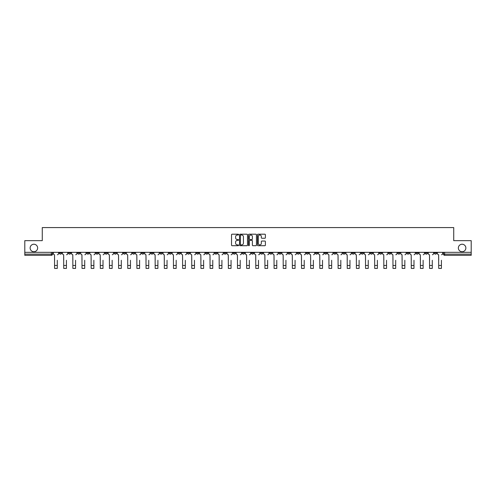 <?xml version="1.0" encoding="UTF-8"?>
<svg xmlns="http://www.w3.org/2000/svg" width="496" height="496" viewBox="0 0 496 496"><rect width="100%" height="100%" fill="white"/><g stroke="black" fill="none" stroke-linecap="round" stroke-linejoin="round"><path stroke-width="0.74" d="M238.619 234.602A0.403 0.403 0 0 0 238.216 234.199L232.103 234.199A0.577 0.577 0 0 0 231.527 234.775L231.527 245.136A0.577 0.577 0 0 0 232.103 245.706L238.216 245.706A0.403 0.403 0 0 0 238.619 245.303A0.403 0.403 0 0 0 238.216 244.9L237.423 244.9A1.841 1.841 0 0 1 235.581 243.059L235.581 242.197A1.841 1.841 0 0 1 237.423 240.355L238.216 240.355A0.403 0.403 0 0 0 238.619 239.952A0.403 0.403 0 0 0 238.216 239.549L237.423 239.549A1.841 1.841 0 0 1 235.581 237.708L235.581 236.846A1.841 1.841 0 0 1 237.423 235.005L238.216 235.005A0.403 0.403 0 0 0 238.619 234.602M458.36 247.988A3.751 3.751 0 0 0 462.111 251.739A3.751 3.751 0 0 0 465.862 247.988A3.751 3.751 0 0 0 462.111 244.23A3.751 3.751 0 0 0 458.36 247.988M30.138 247.988A3.751 3.751 0 0 0 33.889 251.739A3.751 3.751 0 0 0 37.64 247.988A3.751 3.751 0 0 0 33.889 244.23A3.751 3.751 0 0 0 30.138 247.988M361.156 252.321L361.156 252.966L363.5 252.966A1.172 1.172 0 0 1 362.328 254.144A1.172 1.172 0 0 1 361.156 252.966L361.156 252.321M306.28 252.321L306.28 252.966L308.624 252.966A1.172 1.172 0 0 1 307.452 254.144A1.172 1.172 0 0 1 306.28 252.966L306.28 252.321M297.129 252.321L297.129 252.966L299.479 252.966A1.172 1.172 0 0 1 298.301 254.144A1.172 1.172 0 0 1 297.129 252.966L297.129 252.321M242.253 252.321L242.253 252.966L244.602 252.966A1.172 1.172 0 0 1 243.424 254.144A1.172 1.172 0 0 1 242.253 252.966L242.253 252.321M233.108 252.321L233.108 252.966L235.451 252.966A1.172 1.172 0 0 1 234.279 254.144A1.172 1.172 0 0 1 233.108 252.966L233.108 252.321M223.963 252.321L223.963 252.966L226.306 252.966A1.172 1.172 0 0 1 225.134 254.144A1.172 1.172 0 0 1 223.963 252.966L223.963 252.321M205.673 252.321L205.673 252.966L208.016 252.966A1.172 1.172 0 0 1 206.844 254.144A1.172 1.172 0 0 1 205.673 252.966L205.673 252.321M187.376 252.966L187.376 252.321L187.376 252.966A1.172 1.172 0 0 0 188.548 254.144A1.172 1.172 0 0 1 187.376 252.966L189.72 252.966A1.172 1.172 0 0 1 188.548 254.144A1.172 1.172 0 0 0 189.72 252.966L189.72 252.321L189.72 252.966M178.231 252.966L178.231 252.321L178.231 252.966A1.172 1.172 0 0 0 179.403 254.144A1.172 1.172 0 0 1 178.231 252.966L180.575 252.966A1.172 1.172 0 0 1 179.403 254.144M169.086 252.966L169.086 252.321L169.086 252.966A1.172 1.172 0 0 0 170.258 254.144A1.172 1.172 0 0 1 169.086 252.966L171.43 252.966A1.172 1.172 0 0 1 170.258 254.144A1.172 1.172 0 0 0 171.43 252.966L171.43 252.321L171.43 252.966M159.941 252.321L159.941 252.966L162.285 252.966A1.172 1.172 0 0 1 161.113 254.144A1.172 1.172 0 0 1 159.941 252.966L159.941 252.321M150.796 252.321L150.796 252.966L153.14 252.966A1.172 1.172 0 0 1 151.968 254.144A1.172 1.172 0 0 1 150.796 252.966L150.796 252.321M141.645 252.321L141.645 252.966L143.995 252.966A1.172 1.172 0 0 1 142.817 254.144A1.172 1.172 0 0 1 141.645 252.966L141.645 252.321M132.5 252.966L132.5 252.321L132.5 252.966A1.172 1.172 0 0 0 133.672 254.144A1.172 1.172 0 0 1 132.5 252.966L134.844 252.966A1.172 1.172 0 0 1 133.672 254.144M114.21 252.966L114.21 252.321L114.21 252.966A1.172 1.172 0 0 0 115.382 254.144A1.172 1.172 0 0 1 114.21 252.966L116.554 252.966A1.172 1.172 0 0 1 115.382 254.144A1.172 1.172 0 0 0 116.554 252.966L116.554 252.321L116.554 252.966M105.065 252.966L105.065 252.321L105.065 252.966A1.172 1.172 0 0 0 106.237 254.144A1.172 1.172 0 0 1 105.065 252.966L107.409 252.966A1.172 1.172 0 0 1 106.237 254.144A1.172 1.172 0 0 0 107.409 252.966L107.409 252.321L107.409 252.966M95.914 252.966L95.914 252.321L95.914 252.966A1.172 1.172 0 0 0 97.092 254.144A1.172 1.172 0 0 1 95.914 252.966L98.264 252.966A1.172 1.172 0 0 1 97.092 254.144A1.172 1.172 0 0 0 98.264 252.966L98.264 252.321L98.264 252.966M86.769 252.966L86.769 252.321L86.769 252.966A1.172 1.172 0 0 0 87.941 254.144A1.172 1.172 0 0 1 86.769 252.966L89.119 252.966A1.172 1.172 0 0 1 87.941 254.144M77.624 252.966L77.624 252.321L77.624 252.966A1.172 1.172 0 0 0 78.796 254.144A1.172 1.172 0 0 1 77.624 252.966L79.968 252.966A1.172 1.172 0 0 1 78.796 254.144A1.172 1.172 0 0 0 79.968 252.966L79.968 252.321L79.968 252.966M68.479 252.966L68.479 252.321L68.479 252.966A1.172 1.172 0 0 0 69.651 254.144A1.172 1.172 0 0 1 68.479 252.966L70.823 252.966A1.172 1.172 0 0 1 69.651 254.144A1.172 1.172 0 0 0 70.823 252.966L70.823 252.321L70.823 252.966M264.821 238.254A0.577 0.577 0 0 0 265.391 237.677L265.391 234.775A0.577 0.577 0 0 0 264.821 234.199L258.025 234.199A0.577 0.577 0 0 0 257.455 234.775L257.455 245.136A0.577 0.577 0 0 0 258.025 245.706L264.821 245.706A0.577 0.577 0 0 0 265.391 245.136L265.391 241.62A0.577 0.577 0 0 0 264.821 241.044L261.913 241.044A0.577 0.577 0 0 0 261.336 241.62L261.336 243.362A1.538 1.538 0 0 1 259.799 244.9A1.538 1.538 0 0 1 258.261 243.362L258.261 236.542A1.538 1.538 0 0 1 259.799 235.005A1.538 1.538 0 0 1 261.336 236.542L261.336 237.677A0.577 0.577 0 0 0 261.913 238.254L264.821 238.254M24.8 252.321L24.8 240.659L42.272 240.659L42.272 227.583L453.728 227.583L453.728 240.659L471.2 240.659L471.2 252.321L24.8 252.321L24.8 254.144L52.533 254.144L52.533 252.321L52.533 254.144A1.172 1.172 0 0 1 51.361 255.316L24.8 255.316L24.8 254.144M247.498 234.775A0.577 0.577 0 0 0 246.921 234.199L240.132 234.199A0.577 0.577 0 0 0 239.556 234.775L239.556 245.136A0.577 0.577 0 0 0 240.132 245.706L246.921 245.706A0.577 0.577 0 0 0 247.498 245.136L247.498 234.775M249.079 234.199L255.868 234.199A0.577 0.577 0 0 1 256.444 234.775L256.444 245.136A0.577 0.577 0 0 1 255.868 245.706L252.966 245.706A0.577 0.577 0 0 1 252.39 245.136L252.39 240.932A0.577 0.577 0 0 0 251.813 240.355L249.885 240.355A0.577 0.577 0 0 0 249.308 240.932L249.308 245.303A0.403 0.403 0 0 1 248.905 245.706A0.403 0.403 0 0 1 248.502 245.303L248.502 234.775A0.577 0.577 0 0 1 249.079 234.199M443.467 252.321L443.467 254.144L471.2 254.144L471.2 255.316L444.639 255.316A1.172 1.172 0 0 1 443.467 254.144M471.2 252.321L471.2 254.144M436.666 252.321L436.666 252.966A1.172 1.172 0 0 1 435.494 254.144A1.172 1.172 0 0 1 434.322 252.966A1.172 1.172 0 0 0 435.494 254.144A1.172 1.172 0 0 0 436.666 252.966L434.322 252.966L434.322 252.321M427.521 252.321L427.521 252.966A1.172 1.172 0 0 1 426.349 254.144A1.172 1.172 0 0 1 425.177 252.966L427.521 252.966M425.177 252.321L425.177 252.966M418.376 252.321L418.376 252.966A1.172 1.172 0 0 1 417.204 254.144A1.172 1.172 0 0 1 416.032 252.966L418.376 252.966M416.032 252.321L416.032 252.966M409.231 252.966L409.231 252.321L409.231 252.966A1.172 1.172 0 0 1 408.059 254.144A1.172 1.172 0 0 1 406.881 252.966L409.231 252.966A1.172 1.172 0 0 1 408.059 254.144M406.881 252.321L406.881 252.966M400.086 252.321L400.086 252.966A1.172 1.172 0 0 1 398.908 254.144A1.172 1.172 0 0 1 397.736 252.966A1.172 1.172 0 0 0 398.908 254.144M397.736 252.321L397.736 252.966L400.086 252.966M390.935 252.321L390.935 252.966A1.172 1.172 0 0 1 389.763 254.144A1.172 1.172 0 0 1 388.591 252.966L390.935 252.966A1.172 1.172 0 0 1 389.763 254.144M388.591 252.321L388.591 252.966M381.79 252.321L381.79 252.966A1.172 1.172 0 0 1 380.618 254.144A1.172 1.172 0 0 1 379.446 252.966A1.172 1.172 0 0 0 380.618 254.144M379.446 252.321L379.446 252.966L381.79 252.966M372.645 252.321L372.645 252.966A1.172 1.172 0 0 1 371.473 254.144A1.172 1.172 0 0 1 370.301 252.966L372.645 252.966M370.301 252.321L370.301 252.966M363.5 252.321L363.5 252.966A1.172 1.172 0 0 1 362.328 254.144M354.355 252.321L354.355 252.966A1.172 1.172 0 0 1 353.183 254.144A1.172 1.172 0 0 1 352.005 252.966L354.355 252.966M352.005 252.321L352.005 252.966M345.204 252.321L345.204 252.966A1.172 1.172 0 0 1 344.032 254.144A1.172 1.172 0 0 1 342.86 252.966L345.204 252.966M342.86 252.321L342.86 252.966M336.059 252.321L336.059 252.966A1.172 1.172 0 0 1 334.887 254.144A1.172 1.172 0 0 1 333.715 252.966A1.172 1.172 0 0 0 334.887 254.144M333.715 252.321L333.715 252.966L336.059 252.966M326.914 252.321L326.914 252.966A1.172 1.172 0 0 1 325.742 254.144A1.172 1.172 0 0 1 324.57 252.966L326.914 252.966M324.57 252.321L324.57 252.966M317.769 252.321L317.769 252.966A1.172 1.172 0 0 1 316.597 254.144A1.172 1.172 0 0 1 315.425 252.966L317.769 252.966M315.425 252.321L315.425 252.966M308.624 252.321L308.624 252.966M299.479 252.321L299.479 252.966L299.479 252.321M290.327 252.321L290.327 252.966A1.172 1.172 0 0 1 289.156 254.144A1.172 1.172 0 0 1 287.984 252.966L290.327 252.966M287.984 252.321L287.984 252.966M281.182 252.321L281.182 252.966A1.172 1.172 0 0 1 280.011 254.144A1.172 1.172 0 0 1 278.839 252.966L281.182 252.966M278.839 252.321L278.839 252.966M272.037 252.321L272.037 252.966A1.172 1.172 0 0 1 270.866 254.144A1.172 1.172 0 0 1 269.694 252.966L272.037 252.966M269.694 252.321L269.694 252.966M262.892 252.321L262.892 252.966A1.172 1.172 0 0 1 261.721 254.144A1.172 1.172 0 0 1 260.549 252.966L262.892 252.966M260.549 252.321L260.549 252.966M253.747 252.321L253.747 252.966A1.172 1.172 0 0 1 252.576 254.144A1.172 1.172 0 0 1 251.398 252.966L253.747 252.966M251.398 252.321L251.398 252.966M244.602 252.321L244.602 252.966A1.172 1.172 0 0 1 243.424 254.144M235.451 252.321L235.451 252.966M226.306 252.966L226.306 252.321L226.306 252.966A1.172 1.172 0 0 1 225.134 254.144M217.161 252.321L217.161 252.966A1.172 1.172 0 0 1 215.989 254.144A1.172 1.172 0 0 1 214.818 252.966A1.172 1.172 0 0 0 215.989 254.144A1.172 1.172 0 0 0 217.161 252.966L214.818 252.966L214.818 252.321M208.016 252.966L208.016 252.321L208.016 252.966A1.172 1.172 0 0 1 206.844 254.144M198.871 252.321L198.871 252.966A1.172 1.172 0 0 1 197.699 254.144A1.172 1.172 0 0 1 196.521 252.966A1.172 1.172 0 0 0 197.699 254.144M196.521 252.321L196.521 252.966L198.871 252.966M180.575 252.321L180.575 252.966L180.575 252.321M162.285 252.966L162.285 252.321L162.285 252.966A1.172 1.172 0 0 1 161.113 254.144M153.14 252.966L153.14 252.321L153.14 252.966A1.172 1.172 0 0 1 151.968 254.144M143.995 252.966L143.995 252.321L143.995 252.966A1.172 1.172 0 0 1 142.817 254.144M134.844 252.321L134.844 252.966L134.844 252.321M125.699 252.966L125.699 252.321L125.699 252.966A1.172 1.172 0 0 1 124.527 254.144A1.172 1.172 0 0 1 123.355 252.966L125.699 252.966A1.172 1.172 0 0 1 124.527 254.144M123.355 252.321L123.355 252.966M89.119 252.321L89.119 252.966L89.119 252.321M61.678 252.321L61.678 252.966A1.172 1.172 0 0 1 60.506 254.144A1.172 1.172 0 0 1 59.334 252.966A1.172 1.172 0 0 0 60.506 254.144A1.172 1.172 0 0 0 61.678 252.966L61.678 252.321M59.334 252.321L59.334 252.966L61.678 252.966M51.361 252.321L51.361 255.316A1.172 1.172 0 0 0 52.533 254.144M240.765 235.005A0.403 0.403 0 0 0 240.362 235.408L240.362 244.497A0.403 0.403 0 0 0 240.765 244.9L241.595 244.9A1.841 1.841 0 0 0 243.437 243.059L243.437 236.846A1.841 1.841 0 0 0 241.595 235.005L240.765 235.005M252.39 236.573A1.538 1.538 0 0 0 250.846 235.036A1.538 1.538 0 0 0 249.308 236.573L249.308 238.973A0.577 0.577 0 0 0 249.885 239.549L251.813 239.549A0.577 0.577 0 0 0 252.39 238.973L252.39 236.573M53.32 253.555L53.32 252.321L53.32 253.555A1.172 1.172 0 0 0 54.498 254.727L54.585 260.295M54.498 254.727L54.585 268.417L57.282 268.417L57.282 260.295M58.54 253.555L58.54 252.321L58.54 253.555A1.172 1.172 0 0 1 57.369 254.727M62.471 253.555L62.471 252.321L62.471 253.555A1.172 1.172 0 0 0 63.643 254.727L63.73 260.295M63.643 254.727L63.73 268.417L66.427 268.417L66.427 260.295M67.685 253.555L67.685 252.321L67.685 253.555A1.172 1.172 0 0 1 66.514 254.727M71.616 253.555L71.616 252.321L71.616 253.555A1.172 1.172 0 0 0 72.788 254.727L72.875 260.295M72.788 254.727L72.875 268.417L75.572 268.417L75.572 260.295M76.83 253.555L76.83 252.321L76.83 253.555A1.172 1.172 0 0 1 75.659 254.727M80.761 253.555L80.761 252.321L80.761 253.555A1.172 1.172 0 0 0 81.933 254.727L82.02 260.295M81.933 254.727L82.02 268.417L84.717 268.417L84.717 260.295M85.982 253.555L85.982 252.321L85.982 253.555A1.172 1.172 0 0 1 84.804 254.727M89.906 253.555L89.906 252.321L89.906 253.555A1.172 1.172 0 0 0 91.078 254.727L91.165 260.295M91.078 254.727L91.165 268.417L93.862 268.417L93.862 260.295M95.127 253.555L95.127 252.321L95.127 253.555A1.172 1.172 0 0 1 93.955 254.727M99.051 253.555L99.051 252.321L99.051 253.555A1.172 1.172 0 0 0 100.223 254.727L100.316 260.295M100.223 254.727L100.316 268.417L103.013 268.417L103.013 260.295M104.272 253.555L104.272 252.321L104.272 253.555A1.172 1.172 0 0 1 103.1 254.727M108.202 253.555L108.202 252.321L108.202 253.555A1.172 1.172 0 0 0 109.374 254.727L109.461 260.295M109.374 254.727L109.461 268.417L112.158 268.417L112.158 260.295M113.417 253.555L113.417 252.321L113.417 253.555A1.172 1.172 0 0 1 112.245 254.727M117.347 253.555L117.347 252.321L117.347 253.555A1.172 1.172 0 0 0 118.519 254.727L118.606 260.295M118.519 254.727L118.606 268.417L121.303 268.417L121.303 260.295M122.562 253.555L122.562 252.321L122.562 253.555A1.172 1.172 0 0 1 121.39 254.727M126.492 253.555L126.492 252.321L126.492 253.555A1.172 1.172 0 0 0 127.664 254.727L127.751 260.295M127.664 254.727L127.751 268.417L130.448 268.417L130.448 260.295M131.707 253.555L131.707 252.321L131.707 253.555A1.172 1.172 0 0 1 130.535 254.727M135.637 253.555L135.637 252.321L135.637 253.555A1.172 1.172 0 0 0 136.809 254.727L136.896 260.295M136.809 254.727L136.896 268.417L139.593 268.417L139.593 260.295M140.858 253.555L140.858 252.321L140.858 253.555A1.172 1.172 0 0 1 139.686 254.727M144.782 253.555L144.782 252.321L144.782 253.555A1.172 1.172 0 0 0 145.954 254.727L146.047 260.295M145.954 254.727L146.047 268.417L148.744 268.417L148.744 260.295M150.003 253.555L150.003 252.321L150.003 253.555A1.172 1.172 0 0 1 148.831 254.727M153.927 253.555L153.927 252.321L153.927 253.555A1.172 1.172 0 0 0 155.105 254.727L155.192 260.295M155.105 254.727L155.192 268.417L157.889 268.417L157.889 260.295M159.148 253.555L159.148 252.321L159.148 253.555A1.172 1.172 0 0 1 157.976 254.727M163.079 253.555L163.079 252.321L163.079 253.555A1.172 1.172 0 0 0 164.25 254.727L164.337 260.295M164.25 254.727L164.337 268.417L167.034 268.417L167.034 260.295M168.293 253.555L168.293 252.321L168.293 253.555A1.172 1.172 0 0 1 167.121 254.727M172.224 253.555L172.224 252.321L172.224 253.555A1.172 1.172 0 0 0 173.395 254.727L173.482 260.295M173.395 254.727L173.482 268.417L176.179 268.417L176.179 260.295M177.438 253.555L177.438 252.321L177.438 253.555A1.172 1.172 0 0 1 176.266 254.727M181.369 253.555L181.369 252.321L181.369 253.555A1.172 1.172 0 0 0 182.54 254.727L182.627 260.295M182.54 254.727L182.627 268.417L185.324 268.417L185.324 260.295M186.589 253.555L186.589 252.321L186.589 253.555A1.172 1.172 0 0 1 185.411 254.727M190.514 253.555L190.514 252.321L190.514 253.555A1.172 1.172 0 0 0 191.685 254.727L191.772 260.295M191.685 254.727L191.772 268.417L194.469 268.417L194.469 260.295M195.734 253.555L195.734 252.321L195.734 253.555A1.172 1.172 0 0 1 194.562 254.727M199.659 253.555L199.659 252.321L199.659 253.555A1.172 1.172 0 0 0 200.83 254.727L200.923 260.295M200.83 254.727L200.923 268.417L203.62 268.417L203.62 260.295M204.879 253.555L204.879 252.321L204.879 253.555A1.172 1.172 0 0 1 203.707 254.727M208.804 253.555L208.804 252.321L208.804 253.555A1.172 1.172 0 0 0 209.982 254.727L210.068 260.295M209.982 254.727L210.068 268.417L212.765 268.417L212.765 260.295M214.024 253.555L214.024 252.321L214.024 253.555A1.172 1.172 0 0 1 212.852 254.727M217.955 253.555L217.955 252.321L217.955 253.555A1.172 1.172 0 0 0 219.127 254.727L219.213 260.295M219.127 254.727L219.213 268.417L221.91 268.417L221.91 260.295M223.169 253.555L223.169 252.321L223.169 253.555A1.172 1.172 0 0 1 221.997 254.727M227.1 253.555L227.1 252.321L227.1 253.555A1.172 1.172 0 0 0 228.272 254.727L228.358 260.295M228.272 254.727L228.358 268.417L231.055 268.417L231.055 260.295M232.314 253.555L232.314 252.321L232.314 253.555A1.172 1.172 0 0 1 231.142 254.727M236.245 253.555L236.245 252.321L236.245 253.555A1.172 1.172 0 0 0 237.417 254.727L237.503 260.295M237.417 254.727L237.503 268.417L240.2 268.417L240.2 260.295M241.465 253.555L241.465 252.321L241.465 253.555A1.172 1.172 0 0 1 240.293 254.727M245.39 253.555L245.39 252.321L245.39 253.555A1.172 1.172 0 0 0 246.562 254.727L246.655 260.295M246.562 254.727L246.655 268.417L249.345 268.417L249.345 260.295M250.61 253.555L250.61 252.321L250.61 253.555A1.172 1.172 0 0 1 249.438 254.727M254.535 253.555L254.535 252.321L254.535 253.555A1.172 1.172 0 0 0 255.707 254.727L255.8 260.295M255.707 254.727L255.8 268.417L258.497 268.417L258.497 260.295M259.755 253.555L259.755 252.321L259.755 253.555A1.172 1.172 0 0 1 258.583 254.727M263.686 253.555L263.686 252.321L263.686 253.555A1.172 1.172 0 0 0 264.858 254.727L264.945 260.295M264.858 254.727L264.945 268.417L267.642 268.417L267.642 260.295M268.9 253.555L268.9 252.321L268.9 253.555A1.172 1.172 0 0 1 267.728 254.727M272.831 253.555L272.831 252.321L272.831 253.555A1.172 1.172 0 0 0 274.003 254.727L274.09 260.295M274.003 254.727L274.09 268.417L276.787 268.417L276.787 260.295M278.045 253.555L278.045 252.321L278.045 253.555A1.172 1.172 0 0 1 276.873 254.727M281.976 253.555L281.976 252.321L281.976 253.555A1.172 1.172 0 0 0 283.148 254.727L283.235 260.295M283.148 254.727L283.235 268.417L285.932 268.417L285.932 260.295M287.196 253.555L287.196 252.321L287.196 253.555A1.172 1.172 0 0 1 286.018 254.727M291.121 253.555L291.121 252.321L291.121 253.555A1.172 1.172 0 0 0 292.293 254.727L292.38 260.295M292.293 254.727L292.38 268.417L295.077 268.417L295.077 260.295M296.341 253.555L296.341 252.321L296.341 253.555A1.172 1.172 0 0 1 295.17 254.727M300.266 253.555L300.266 252.321L300.266 253.555A1.172 1.172 0 0 0 301.438 254.727L301.531 260.295M301.438 254.727L301.531 268.417L304.228 268.417L304.228 260.295M305.486 253.555L305.486 252.321L305.486 253.555A1.172 1.172 0 0 1 304.315 254.727M309.411 253.555L309.411 252.321L309.411 253.555A1.172 1.172 0 0 0 310.589 254.727L310.676 260.295M310.589 254.727L310.676 268.417L313.373 268.417L313.373 260.295M314.631 253.555L314.631 252.321L314.631 253.555A1.172 1.172 0 0 1 313.46 254.727M318.562 253.555L318.562 252.321L318.562 253.555A1.172 1.172 0 0 0 319.734 254.727L319.821 260.295M319.734 254.727L319.821 268.417L322.518 268.417L322.518 260.295M323.776 253.555L323.776 252.321L323.776 253.555A1.172 1.172 0 0 1 322.605 254.727M327.707 253.555L327.707 252.321L327.707 253.555A1.172 1.172 0 0 0 328.879 254.727L328.966 260.295M328.879 254.727L328.966 268.417L331.663 268.417L331.663 260.295M332.921 253.555L332.921 252.321L332.921 253.555A1.172 1.172 0 0 1 331.75 254.727M336.852 253.555L336.852 252.321L336.852 253.555A1.172 1.172 0 0 0 338.024 254.727L338.111 260.295M338.024 254.727L338.111 268.417L340.808 268.417L340.808 260.295M342.073 253.555L342.073 252.321L342.073 253.555A1.172 1.172 0 0 1 340.895 254.727M345.997 253.555L345.997 252.321L345.997 253.555A1.172 1.172 0 0 0 347.169 254.727L347.256 260.295M347.169 254.727L347.256 268.417L349.953 268.417L349.953 260.295M351.218 253.555L351.218 252.321L351.218 253.555A1.172 1.172 0 0 1 350.046 254.727M355.142 253.555L355.142 252.321L355.142 253.555A1.172 1.172 0 0 0 356.314 254.727L356.407 260.295M356.314 254.727L356.407 268.417L359.104 268.417L359.104 260.295M360.363 253.555L360.363 252.321L360.363 253.555A1.172 1.172 0 0 1 359.191 254.727M364.293 253.555L364.293 252.321L364.293 253.555A1.172 1.172 0 0 0 365.465 254.727L365.552 260.295M365.465 254.727L365.552 268.417L368.249 268.417L368.249 260.295M369.508 253.555L369.508 252.321L369.508 253.555A1.172 1.172 0 0 1 368.336 254.727M373.438 253.555L373.438 252.321L373.438 253.555A1.172 1.172 0 0 0 374.61 254.727L374.697 260.295M374.61 254.727L374.697 268.417L377.394 268.417L377.394 260.295M378.653 253.555L378.653 252.321L378.653 253.555A1.172 1.172 0 0 1 377.481 254.727M382.583 253.555L382.583 252.321L382.583 253.555A1.172 1.172 0 0 0 383.755 254.727L383.842 260.295M383.755 254.727L383.842 268.417L386.539 268.417L386.539 260.295M387.798 253.555L387.798 252.321L387.798 253.555A1.172 1.172 0 0 1 386.626 254.727M391.728 253.555L391.728 252.321L391.728 253.555A1.172 1.172 0 0 0 392.9 254.727L392.987 260.295M392.9 254.727L392.987 268.417L395.684 268.417L395.684 260.295M396.949 253.555L396.949 252.321L396.949 253.555A1.172 1.172 0 0 1 395.777 254.727M400.873 253.555L400.873 252.321L400.873 253.555A1.172 1.172 0 0 0 402.045 254.727L402.138 260.295M402.045 254.727L402.138 268.417L404.835 268.417L404.835 260.295M406.094 253.555L406.094 252.321L406.094 253.555A1.172 1.172 0 0 1 404.922 254.727M410.018 253.555L410.018 252.321L410.018 253.555A1.172 1.172 0 0 0 411.196 254.727L411.283 260.295M411.196 254.727L411.283 268.417L413.98 268.417L413.98 260.295M415.239 253.555L415.239 252.321L415.239 253.555A1.172 1.172 0 0 1 414.067 254.727M419.17 253.555L419.17 252.321L419.17 253.555A1.172 1.172 0 0 0 420.341 254.727L420.428 260.295M420.341 254.727L420.428 268.417L423.125 268.417L423.125 260.295M424.384 253.555L424.384 252.321L424.384 253.555A1.172 1.172 0 0 1 423.212 254.727M428.315 253.555L428.315 252.321L428.315 253.555A1.172 1.172 0 0 0 429.486 254.727L429.573 260.295M429.486 254.727L429.573 268.417L432.27 268.417L432.27 260.295M433.529 253.555L433.529 252.321L433.529 253.555A1.172 1.172 0 0 1 432.357 254.727M437.46 253.555L437.46 252.321L437.46 253.555A1.172 1.172 0 0 0 438.631 254.727L438.718 260.295M438.631 254.727L438.718 268.417L441.415 268.417L441.415 260.295M442.68 253.555L442.68 252.321L442.68 253.555A1.172 1.172 0 0 1 441.502 254.727M444.639 252.321L444.639 255.316M57.282 265.459L54.585 265.459M66.427 265.459L63.73 265.459M75.572 265.459L72.875 265.459M84.717 265.459L82.02 265.459M93.862 265.459L91.165 265.459M103.013 265.459L100.316 265.459M112.158 265.459L109.461 265.459M121.303 265.459L118.606 265.459M130.448 265.459L127.751 265.459M139.593 265.459L136.896 265.459M148.744 265.459L146.047 265.459M157.889 265.459L155.192 265.459M167.034 265.459L164.337 265.459M176.179 265.459L173.482 265.459M185.324 265.459L182.627 265.459M194.469 265.459L191.772 265.459M203.62 265.459L200.923 265.459M212.765 265.459L210.068 265.459M221.91 265.459L219.213 265.459M231.055 265.459L228.358 265.459M240.2 265.459L237.503 265.459M249.345 265.459L246.655 265.459M258.497 265.459L255.8 265.459M267.642 265.459L264.945 265.459M276.787 265.459L274.09 265.459M285.932 265.459L283.235 265.459M295.077 265.459L292.38 265.459M304.228 265.459L301.531 265.459M313.373 265.459L310.676 265.459M322.518 265.459L319.821 265.459M331.663 265.459L328.966 265.459M340.808 265.459L338.111 265.459M349.953 265.459L347.256 265.459M359.104 265.459L356.407 265.459M368.249 265.459L365.552 265.459M377.394 265.459L374.697 265.459M386.539 265.459L383.842 265.459M395.684 265.459L392.987 265.459M404.835 265.459L402.138 265.459M413.98 265.459L411.283 265.459M423.125 265.459L420.428 265.459M432.27 265.459L429.573 265.459M441.415 265.459L438.718 265.459"/></g></svg>
